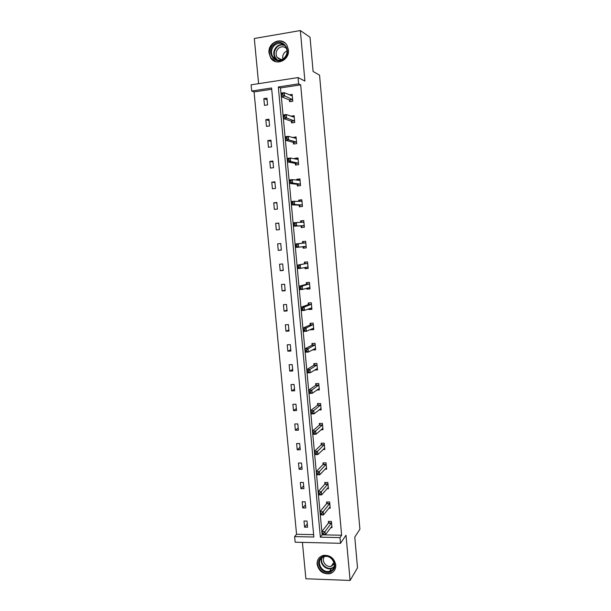 <?xml version="1.0" encoding="UTF-8"?>
<svg xmlns="http://www.w3.org/2000/svg" width="611" height="611" viewBox="0 0 611 611"><rect width="100%" height="100%" fill="white"/><g stroke="black" fill="none" stroke-linecap="round" stroke-linejoin="round"><path stroke-width="0.92" d="M288.415 49.819C289.835 60.329 275.592 66.591 270.612 57.77L269.023 53.042C267.511 42.434 282.175 36.102 287.017 45.397L288.415 49.819M335.775 564.892C335.92 569.33 333.988 572.247 329.986 573.645C323.112 574.424 318.82 571.3 317.117 564.281C316.987 559.531 319.141 556.552 323.57 555.353C330.169 555.017 334.24 558.194 335.775 564.892M302.414 542.377L305.89 578.762L350.095 580.45L346.002 535.244L340.51 543.301L295.151 542.201L294.617 536.603L313.863 537.023L271.59 87.984L251.694 91.016L251.098 84.83L298.046 77.566L298.619 83.867L278.31 86.961L320.363 537.168L339.991 537.604L340.51 543.301M298.046 77.566L304.912 81.064L300.345 30.55L310.037 37.256L313.107 71.502L319.553 75.138L359.902 529.241L354.777 537.107L357.519 567.787L350.095 580.45M300.345 30.55L254.298 38.501L258.613 83.669M271.712 89.267L254.069 91.94L296.564 534.281L294.617 536.603M254.069 91.94L251.694 91.016M291.424 121.398L291.562 122.918L294.731 122.483L294.112 115.685L290.943 116.205M295.312 163.542L295.457 165.046L298.619 164.665L297.992 157.928L294.83 158.318L294.892 158.952M299.169 205.304L299.306 206.793L302.46 206.465L301.849 199.789L298.695 200.125L298.802 201.309M306.264 247.837L303.125 248.165L306.271 247.883L305.66 241.269L302.521 241.559L302.651 243.041M303.125 248.165L302.995 246.684M310.021 288.697L306.913 289.163L310.044 288.934L309.441 282.381L306.31 282.618L306.447 284.084M306.913 289.163L306.821 288.178M313.749 329.199L310.663 329.795L313.787 329.612L313.191 323.12L310.067 323.303L310.197 324.754M310.663 329.795L310.625 329.36M314.573 370.052L317.499 369.93L316.903 363.492L313.787 363.629L313.924 365.072M318.95 409.95L321.172 409.889L320.584 403.512L317.476 403.596L317.613 405.024M323.028 449.513L324.815 449.49L324.235 443.174L321.134 443.212L321.264 444.625M326.931 488.747L328.428 488.747L327.847 482.484L324.762 482.476L324.892 483.881M330.719 527.637L332.002 527.66L331.437 521.45L328.359 521.397L328.481 522.787M331.88 526.27L325.304 534.892L322.15 534.824L321.852 531.639L325.006 531.7L325.304 534.892L341.641 535.228L300.673 84.868L280.502 87.931L322.15 534.816L320.363 537.168M328.84 508.23L330.223 508.245L329.642 502.005L326.564 501.982L326.694 503.372M324.991 469.172L326.625 469.164L326.045 462.871L322.952 462.886L323.082 464.299M321.012 429.77L322.998 429.732L322.409 423.385L319.309 423.454L319.446 424.866M316.811 390.039L319.339 389.955L318.751 383.548L315.635 383.662L315.772 385.09M315.597 349.309L312.526 349.973L315.643 349.82L315.055 343.351L311.931 343.512L312.068 344.963M311.893 308.99L308.792 309.525L311.923 309.319L311.32 302.796L308.188 303.01L308.326 304.469M308.792 309.525L308.731 308.815M308.15 268.313L305.026 268.71L308.165 268.458L307.554 261.875L304.415 262.134L304.553 263.608M305.026 268.71L304.912 267.45M301.086 226.039L301.223 227.529L304.37 227.223L303.759 220.579L300.612 220.892L300.742 222.343M297.244 184.469L297.381 185.965L300.543 185.614L299.925 178.908L296.77 179.275L296.854 180.184M293.372 142.516L293.509 144.028L296.679 143.616L296.06 136.856L292.921 137.628M289.461 100.181L289.606 101.709L292.784 101.243L292.15 94.415L289.324 94.835M300.673 84.868L298.619 83.867M341.641 535.228L339.991 537.604M296.564 534.281L313.634 534.64M266.946 98.157L267.587 104.916L264.471 105.375L263.83 98.623L266.946 98.157M268.939 119.214L269.581 125.942L266.472 126.37L265.831 119.649L268.939 119.214M270.925 140.171L271.559 146.869L268.458 147.266L267.824 140.583L270.925 140.171M272.903 161.037L273.537 167.704L270.436 168.078L269.802 161.419L272.903 161.037M274.874 181.803L275.5 188.44L272.407 188.791L271.773 182.162L274.874 181.803M276.829 202.478L277.455 209.084L274.362 209.413L273.736 202.814L276.829 202.478M278.784 223.061L279.403 229.637L276.317 229.935L275.691 223.366L278.784 223.061M280.724 243.552L281.343 250.098L278.257 250.373L277.638 243.835L280.724 243.552M282.656 263.952L283.275 270.467L280.197 270.719L279.578 264.204L282.656 263.952M284.581 284.26L285.192 290.744L282.122 290.973L281.503 284.489L284.581 284.26M286.498 304.477L287.109 310.938L284.039 311.136L283.428 304.683L286.498 304.477M288.4 324.601L289.011 331.032L285.948 331.208L285.337 324.785L288.4 324.601M290.301 344.642L290.905 351.042L287.85 351.195L287.239 344.795L290.301 344.642M292.188 364.591L292.791 370.961L289.736 371.091L289.133 364.721L292.188 364.591M294.074 384.449L294.67 390.796L291.623 390.903L291.019 384.563L294.074 384.449M295.945 404.222L296.541 410.539L293.494 410.623L292.898 404.314L295.945 404.222M297.809 423.912L298.405 430.197L295.365 430.259L294.769 423.973L297.809 423.912M299.665 443.51L300.261 449.772L297.221 449.811L296.625 443.548L299.665 443.51M301.513 463.023L302.109 469.263L299.077 469.271L298.481 463.039L301.513 463.023M303.354 482.453L303.942 488.663L300.918 488.647L300.329 482.446L303.354 482.453M305.187 501.799L305.775 507.978L302.75 507.947L302.162 501.768L305.187 501.799M307.012 521.053L307.6 527.209L304.576 527.156L303.995 521.007L307.012 521.053M280.502 87.931L278.31 86.961M307.287 523.902L304.576 527.156M305.485 504.885L302.75 507.947M303.675 485.783L300.918 488.647M301.857 466.598L299.077 469.271M300.032 447.336L297.221 449.811M298.199 427.983L295.365 430.259M296.358 408.553L293.494 410.623M294.502 389.031L291.623 390.903M292.646 369.426L289.736 371.091M290.783 349.736L287.85 351.195M288.911 329.963L285.948 331.208M287.025 310.098L284.039 311.136M285.138 290.149L282.122 290.973M283.237 270.108L280.197 270.719M281.335 249.983L278.257 250.373M300.765 222.343L301.712 220.861L300.612 220.892M278.799 223.267L275.691 223.366M299.031 201.325L299.81 200.187L298.695 200.125M276.875 202.928L273.736 202.814M297.297 180.237L297.893 179.42L296.77 179.275M274.935 182.498L271.773 182.162M295.548 159.089L295.968 158.554L294.83 158.318M272.995 161.984L269.802 161.419M293.799 137.872L292.89 137.269M271.04 141.37L267.824 140.583M292.043 116.594L290.935 116.128M269.077 120.672L265.831 119.649M267.106 99.876L263.83 98.623M323.677 533.266L322.409 533.235L322.532 534.51L323.792 534.541L323.677 533.266L331.559 522.84M322.409 533.235L321.852 531.639L328.321 523.184L328.917 521.404M322.532 534.51L322.15 534.824M323.792 534.541L325.304 534.892M321.814 513.278L320.554 513.255L320.668 514.538L321.936 514.561L321.814 513.278L323.15 511.735L323.448 514.943L320.294 514.897L319.996 511.697L323.15 511.735L329.772 503.403M330.093 506.855L323.448 514.943L321.936 514.561M320.554 513.255L319.996 511.697L326.526 503.762L327.145 501.982M327.893 487.624L328.321 487.631M319.95 493.199L318.682 493.192L318.805 494.482L320.072 494.49L319.95 493.199L321.294 491.687L321.592 494.91L318.423 494.887L318.125 491.672L321.294 491.687L327.977 483.881M328.298 487.349L321.592 494.91L320.072 494.49M318.682 493.192L318.125 491.672L324.739 484.233L325.365 482.476M318.805 494.482L318.423 494.887M331.368 571.346C323.097 576.563 313.336 561.624 321.997 557.041C330.245 551.718 340.136 566.787 331.368 571.346M322.516 557.324C315.345 561.043 321.86 573.729 329.65 571.201L331.185 570.567C338.196 567.016 332.269 554.574 324.525 556.56L322.516 557.324M334.309 563.953L331.284 566.252C326.152 567.902 320.905 560.516 324.403 556.59M319.416 557.538C313.374 563.67 321.867 575.99 330.223 573.179L332.063 572.408M283.955 58.809C275.393 66.477 265.151 51.507 274.11 44.466C282.633 36.675 293.028 51.782 283.955 58.809M274.69 45.122C271.238 48.62 270.597 52.508 272.766 56.792C275.867 60.726 279.548 61.253 283.802 58.396C287.216 55.005 287.911 51.179 285.895 46.902C282.786 42.77 279.051 42.174 274.69 45.122M282.885 59.061C282.32 56.281 283.076 53.928 285.146 52.011L287.048 50.912M280.945 59.939L277.073 57.304C275.393 53.967 275.905 50.942 278.593 48.223C281.503 46.153 284.199 46.314 286.681 48.712M285.2 43.121C281.327 40.311 277.394 40.402 273.384 43.404C269.092 47.757 268.305 52.599 271.017 57.915L275.737 61.696M278.036 57.824L278.12 58.564M325.969 468.133L326.526 468.133M318.071 473.029L316.804 473.029L316.926 474.327L318.194 474.319L318.071 473.029L319.423 471.547L319.721 474.778L316.551 474.785L316.254 471.555L319.423 471.547L326.175 464.276M326.495 467.759L319.721 474.778L318.194 474.319M316.804 473.029L316.254 471.555L322.936 464.627L323.586 462.886M316.926 474.327L316.551 474.785M324.013 448.55L324.731 448.543M316.192 452.766L314.917 452.782L315.039 454.08L316.315 454.065L316.192 452.766L317.544 451.308L317.842 454.561L314.673 454.592L314.367 451.346L317.544 451.308L324.365 444.587M324.685 448.077L317.842 454.561L316.315 454.065M314.917 452.782L314.367 451.346L321.126 444.938L321.791 443.204M315.039 454.08L314.673 454.592M322.012 428.891L322.921 428.876M314.298 432.412L313.023 432.435L313.145 433.741L314.421 433.718L314.298 432.412L315.658 430.984L315.963 434.245L312.779 434.299L312.481 431.038L315.658 430.984L322.547 424.805M322.868 428.311L315.963 434.245L314.421 433.718M313.023 432.435L312.481 431.038L319.27 425.203L319.996 423.438M313.145 433.741L312.779 434.299M319.958 409.141L321.103 409.11M312.397 411.967L311.121 411.997L311.243 413.311L312.519 413.28L312.397 411.967L313.764 410.561L314.069 413.838L310.884 413.922L310.579 410.645L313.764 410.561L320.714 404.94M321.042 408.461L314.069 413.838L312.519 413.28M311.121 411.997L310.579 410.645L317.437 405.337L318.194 403.581M311.243 413.311L310.884 413.922M317.835 389.314L319.278 389.268M310.487 391.422L309.212 391.468L309.334 392.781L310.609 392.743L310.487 391.422L311.854 390.047L312.16 393.339L308.975 393.446L308.67 390.154L311.854 390.047L318.881 384.983M319.209 388.52L312.16 393.339L310.609 392.743M309.212 391.468L308.67 390.154L315.597 385.396L316.383 383.632M309.334 392.781L308.975 393.446M315.604 369.411L317.445 369.334M308.57 370.785L307.287 370.839L307.409 372.16L308.692 372.114L308.57 370.785L309.945 369.441L310.251 372.748L307.058 372.878L306.753 369.579L309.945 369.441L317.04 364.935M317.361 368.494L310.251 372.748L308.692 372.114M307.287 370.839L306.753 369.579L313.741 365.355L314.566 363.598M307.409 372.16L307.058 372.878M306.638 350.057L305.355 350.118L305.485 351.447L306.76 351.386L306.638 350.057L308.02 348.736L308.334 352.058L305.133 352.219L304.82 348.896L308.02 348.736L315.184 344.795M315.513 348.369L308.334 352.058L306.76 351.386M305.355 350.118L304.82 348.896L311.885 345.23L312.748 343.474M305.485 351.447L305.133 352.219M304.706 329.23L303.423 329.298L303.545 330.635L304.828 330.566L304.706 329.23L306.096 327.939L306.401 331.277L303.201 331.46L302.888 328.122L306.096 327.939L313.321 324.571M313.657 328.16L306.401 331.277L304.828 330.566M303.423 329.298L302.888 328.122L310.014 325.014L310.923 323.257M303.545 330.635L303.201 331.46M302.758 308.303L301.475 308.387L301.597 309.731L302.88 309.647L302.758 308.303L304.156 307.043L304.461 310.396L301.254 310.609L300.94 307.257L304.156 307.043L311.457 304.255M311.786 307.86L304.461 310.396L302.88 309.647M301.475 308.387L300.94 307.257L308.143 304.706L309.097 302.949M309.853 309.128L309.281 308.616M301.597 309.731L301.254 310.609M300.803 287.285L299.512 287.376L299.642 288.728L300.925 288.636L300.803 287.285L302.208 286.055L302.521 289.423L299.306 289.66L298.993 286.292L302.208 286.055L309.578 283.848M309.914 287.468L302.521 289.423L300.925 288.636M299.512 287.376L298.993 286.292L306.256 284.306L307.272 282.542M307.982 288.85L307.18 288.079M299.642 288.728L299.306 289.66M298.84 266.167L297.549 266.266L297.672 267.626L298.962 267.519L298.84 266.167L300.245 264.96L300.559 268.351L297.343 268.611L297.03 265.227L307.692 263.349M308.028 266.984L300.559 268.351L298.962 267.519M297.549 266.266L297.03 265.227L304.362 263.815L305.439 262.05M306.103 268.481L305.065 267.419M297.672 267.626L297.343 268.611M296.87 244.95L295.571 245.064L295.701 246.424L296.992 246.309L296.87 244.95L298.283 243.774L298.596 247.18L295.373 247.463L295.052 244.064L305.798 242.75M306.134 246.409L298.596 247.18L296.992 246.309M295.571 245.064L295.052 244.064L302.468 243.231L303.606 241.46M304.217 248.02L302.941 246.63M295.701 246.424L295.373 247.463M301.712 220.861L303.766 220.655M302.285 227.422L300.864 225.879L293.395 226.223L293.074 222.809L303.896 222.068M294.884 223.634L296.304 222.488L296.625 225.91L293.395 226.223L293.715 225.123L295.014 225.001L294.884 223.634L293.593 223.756L293.715 225.123M304.232 225.734L296.625 225.91L295.014 225.001M293.074 222.809L293.593 223.756M299.81 200.187L301.865 199.965M300.314 206.686L298.947 205.12L291.401 204.876L291.088 201.447L301.987 201.286M292.89 202.21L294.319 201.103L294.639 204.54L291.401 204.876L291.722 203.73L293.02 203.593L292.89 202.21L291.6 202.356L291.722 203.73M302.323 204.968L294.639 204.54L293.02 203.593M291.088 201.447L291.6 202.356M297.893 179.42L299.948 179.176M298.336 185.859L297.022 184.27L289.408 183.437L289.087 179.993L292.325 179.619L300.062 180.405M290.889 180.696L292.325 179.619L292.646 183.063L289.408 183.437L289.721 182.231L291.019 182.078L290.889 180.696L289.591 180.848L289.721 182.231M300.406 184.11L292.646 183.063L291.019 182.078M289.087 179.993L289.591 180.848M295.968 158.554L298.031 158.295M296.35 164.939L295.082 163.328L287.399 161.892L287.078 158.432L290.324 158.028L298.137 159.433M288.881 159.074L290.324 158.028L290.645 161.495L287.399 161.892L287.712 160.624L289.011 160.464L288.881 159.074L287.582 159.242L287.712 160.624M298.474 163.16L290.645 161.495L289.011 160.464M287.078 158.432L287.582 159.242M294.036 137.597L296.098 137.322M294.372 143.921L293.143 142.287L285.383 140.247L285.054 136.772L288.308 136.337L296.198 138.369M286.865 137.36L288.308 136.337L288.629 139.82L285.383 140.247L285.688 138.926L286.994 138.75L286.865 137.36L285.558 137.528L285.688 138.926M296.541 142.103L288.629 139.82L286.994 138.75M285.054 136.772L285.558 137.528M292.096 116.541L294.158 116.25M292.379 122.803L291.187 121.146L283.359 118.503L283.03 115.005L286.284 114.547L294.25 117.205M284.833 115.532L286.284 114.547L286.612 118.045L283.359 118.503L283.657 117.121L284.963 116.938L284.833 115.532L283.527 115.716L283.657 117.121M294.594 120.963L286.612 118.045L284.963 116.938M283.03 115.005L283.527 115.716M290.492 95.339L292.218 95.079M290.385 101.594L289.224 99.914L281.32 96.653L280.991 93.139L284.252 92.651L292.295 95.942M282.794 93.605L284.252 92.651L284.581 96.164L281.32 96.653L281.618 95.209L282.924 95.018L282.794 93.605L281.488 93.804L281.618 95.209M292.638 99.715L282.924 95.018M280.991 93.139L281.488 93.804M331.399 523.237L328.321 523.184M331.521 522.978L328.443 522.924M329.612 503.792L326.526 503.762L329.612 503.785M329.726 503.54L326.648 503.51M327.809 484.256L324.724 484.248M327.931 484.019L324.846 484.011M333.988 567.153L331.376 568.581C325.724 570.407 319.248 563.327 321.63 557.95M322.134 557.568C319.179 563.426 327.443 571.041 332.926 567.482L334.171 566.527M276.737 59.916L275.026 58.007C272.873 53.76 273.514 49.896 276.943 46.428C279.25 44.603 281.709 44.122 284.336 45.008M284.94 45.604C282.267 44.481 279.723 44.87 277.302 46.764C273.17 51.545 273.247 55.991 277.531 60.122M326.007 464.635L322.913 464.65M326.129 464.406L323.036 464.421M324.197 444.93L321.096 444.968M324.319 444.709L321.218 444.755M322.371 425.134L319.27 425.203M322.501 424.928L319.4 424.989M320.546 405.253L317.437 405.337M320.668 405.055L317.567 405.139M318.705 385.281L315.597 385.396M318.835 385.09L315.727 385.205M316.857 365.218L313.741 365.355M316.987 365.042L313.871 365.179M315.009 345.07L311.885 345.23M315.139 344.902L312.015 345.062M313.145 324.831L310.014 325.014M313.275 324.67L310.151 324.861M311.274 304.499L308.143 304.706M311.404 304.354L308.28 304.561M309.846 287.407L309.395 287.437M309.395 284.077L306.256 284.306M309.533 283.939L306.394 284.176M307.959 266.915L307.188 266.984M307.509 263.555L304.362 263.815M307.646 263.433L304.507 263.692M306.073 246.332L303.392 246.577M305.607 242.949L302.468 243.231M305.744 242.834L302.605 243.125L305.729 242.865M304.171 225.658L301.017 225.963M304.011 225.574L300.864 225.879M303.843 222.144L302.384 222.289M302.254 204.891L299.107 205.22M302.101 204.792L298.947 205.12M301.933 201.363L301.307 201.424M300.337 184.026L297.183 184.385M300.177 183.911L297.022 184.27M300.009 180.482L299.611 180.528M298.412 163.068L295.25 163.45M298.252 162.938L295.082 163.328M296.472 142.012L293.303 142.424M296.312 141.874L293.143 142.287M294.525 120.856L291.355 121.299M294.365 120.703L291.187 121.146M292.57 99.608L289.393 100.074M292.409 99.448L289.224 99.914M329.986 573.645L330.299 573.156M327.824 484.24L324.739 484.233M331.284 566.252L333.919 562.28M334.003 567.115L331.376 568.581L329.65 571.201M332.819 569.215L333.69 567.879M277.073 57.304L281.549 59.733M276.814 59.939L275.026 58.007L272.766 56.792M326.03 464.612L322.936 464.627M324.227 444.892L321.126 444.938M322.409 425.096L319.309 425.157M320.592 405.2L317.483 405.292M318.766 385.228L315.65 385.335M316.926 365.157L313.81 365.294M315.077 345.001L311.961 345.162M313.229 324.754L310.105 324.945M311.366 304.423L308.234 304.629M309.494 283.993L306.363 284.23M307.616 263.478L304.477 263.738M303.835 222.16L302.636 222.282M301.926 201.363L301.345 201.431"/></g></svg>
